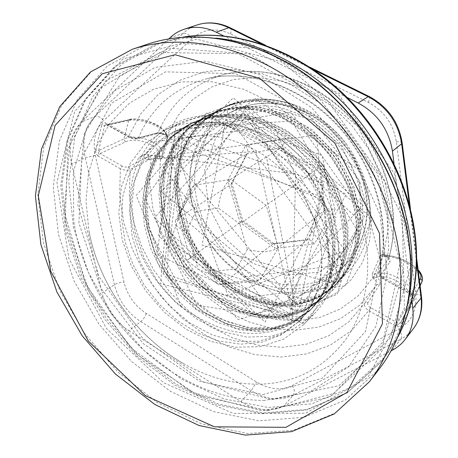 <?xml version="1.0" encoding="UTF-8"?>
<svg xmlns="http://www.w3.org/2000/svg" width="458" height="458" viewBox="0 0 458 458"><rect width="100%" height="100%" fill="white"/><g stroke="black" fill="none" stroke-linecap="round" stroke-linejoin="round"><path stroke-width="0.34" stroke-dasharray="2.29 1.72" d="M194.404 211.756L192.721 205.642C183.252 168.51 197.158 128.95 229.023 113.143C244.131 106.17 260.791 104.229 279.002 107.321C290.962 110.389 302.538 115.376 313.713 122.269C324.43 130.169 333.962 139.507 342.309 150.287C357.767 172.763 364.929 199.745 362.312 224.145C359.484 242.122 351.864 257.734 340.529 269.499C319.094 290.12 286.25 294.133 257.19 282.065C228.107 269.848 204.01 242.706 194.404 211.756C199.825 227.139 205.487 238.486 211.39 245.803C218.489 256.383 229.544 266.779 244.555 277.004C257.768 284.773 269.71 289.616 280.37 291.534C296.801 295.381 319.81 292.731 336.487 281.521C353.679 269.808 364.499 252.404 368.948 229.298M337.535 283.044L335.932 284.636L346.546 271.073C352.219 260.585 356.003 248.946 357.893 236.162C359.971 209.919 351.492 180.75 333.893 156.355C324.447 144.631 313.69 134.469 301.627 125.87C289.067 118.341 276.082 112.891 262.686 109.514C242.288 106.136 223.59 108.237 206.581 115.822L187.454 129.059L173.113 147.104L164.136 168.79L160.706 192.675L162.865 217.418L170.244 241.721L182.421 264.323L198.64 284.103L218.065 299.944L239.723 311.051L262.423 316.741L284.905 316.358L305.772 309.711L323.548 296.933L334.409 283.05C340.065 272.355 343.821 260.476 345.664 247.406C346.3 233.878 344.765 220.017 341.067 205.837C336.178 191.747 329.348 178.357 320.577 165.653L305.246 148.455C293.658 138.327 281.201 130.118 267.867 123.826C254.322 118.771 240.816 115.971 227.357 115.427C214.184 116.12 201.881 118.885 190.454 123.729L170.931 137.377L156.619 155.863L147.648 177.944L144.413 202.259L146.835 227.471L154.472 252.278L166.884 275.367L183.423 295.599L203.186 311.978L225.147 323.508L248.167 329.525L270.964 329.422L292.135 322.97L310.158 310.238L321.321 295.925C327.086 285.071 330.882 272.991 332.72 259.686C333.287 245.894 331.632 231.714 327.768 217.144C322.69 202.648 315.648 188.845 306.631 175.735C296.624 163.363 285.271 152.617 272.584 143.497C259.394 135.471 245.809 129.603 231.822 125.893C217.882 123.557 204.457 123.505 191.536 125.727L173.519 132.03C164.29 136.616 156.315 142.673 149.6 150.195L146.549 153.401L148.226 155.245L295.605 173.908L292.273 319.793L163.569 273.002L179.908 133.971L323.674 183.589L289.691 313.678L169.735 243.541L213.09 117.569L346.202 194.404L285.42 304.209L178.757 214.378L246.994 105.844L363.205 205.356L280.37 291.54M148.232 155.251L148.69 156.522L147.963 159.418L147.07 160.111L145.409 158.187C143.703 156.396 141.946 155.875 140.137 156.625L138.992 157.586L128.578 175.763L122.773 196.579L121.662 218.993L125.137 241.973L132.923 264.529L144.636 285.74L159.762 304.742L177.693 320.749L197.713 333.046L219.016 341.021L240.696 344.193L261.764 342.212L281.172 334.958L298.605 321.785M221.695 108.403L223.664 107.435C260.482 88.108 316.364 103.76 347.027 144.911C365.953 171.979 373.27 200.112 368.988 229.309C374.432 194.244 357.057 151.34 325.489 125.475C293.824 99.764 251.923 93.38 221.786 108.386L202.888 121.37L188.707 139.112L179.713 160.317L176.227 183.721L178.168 207.955L185.307 231.714L197.14 253.778L213.016 273.037L232.069 288.466L253.337 299.211L275.67 304.541L297.786 303.992L318.321 297.305L335.88 284.681M297.849 322.535C305.337 315.081 311.2 306.064 315.425 295.49C311.44 305.812 305.83 314.572 298.599 321.779L280.302 334.775L258.862 341.262L235.698 341.221L212.254 334.953L189.864 322.999L169.689 306.173L152.789 285.38L140.034 261.724L132.15 236.345L129.603 210.56L132.831 185.73L141.797 163.22L156.333 144.522L175.969 130.868C187.54 125.904 200.026 123.116 213.422 122.498L234.015 124.742C247.973 128.389 261.524 134.211 274.663 142.203C287.292 151.329 298.599 162.069 308.583 174.429C317.594 187.471 324.619 201.199 329.657 215.621C333.464 230.128 335.073 244.269 334.483 258.054C332.657 271.354 328.884 283.416 323.148 294.242L310.513 309.934M312.253 308.182L294.294 321.029L273.191 327.602L250.423 327.819L227.403 321.934L205.442 310.472L185.667 294.191L169.128 274.05L156.705 251.018L149.005 226.281L146.634 201.062L149.869 176.754L158.777 154.695L173.113 136.284L192.669 122.704C209.621 115.13 229.269 112.737 249.673 116.366C263.293 119.87 276.523 125.498 289.359 133.244C301.713 142.066 312.751 152.474 322.472 164.468C331.197 177.149 337.998 190.522 342.87 204.583C346.488 218.735 347.965 232.555 347.301 246.038C345.464 259.062 341.697 270.884 335.989 281.51L325.22 295.233L307.484 308.034L286.674 314.64L264.255 315.07L241.624 309.488L220.017 298.41L200.621 282.62L184.471 262.926L172.328 240.427L164.977 216.222L162.842 191.536L166.225 167.714L175.219 146.119L189.475 128.063L208.579 114.878C225.554 107.241 244.211 105.111 264.552 108.483C277.932 111.809 290.882 117.225 303.402 124.719C315.419 133.289 326.148 143.411 335.582 155.079C348.704 173.822 356.65 193.7 359.421 214.705C360.2 228.29 358.929 241.114 355.603 253.177C351.2 264.575 345.177 274.531 337.529 283.038L319.902 295.713L299.395 302.383L277.336 302.956L255.06 297.62L233.849 286.954L214.854 271.565L199.041 252.381L187.253 230.385L180.154 206.713L178.225 182.559L181.74 159.229L190.717 138.047L204.909 120.38L223.653 107.441C245.957 96.861 270.163 96.232 296.257 105.552C269.785 95.287 243.868 99.472 227.884 109.525L202.087 245.122L331.495 283.078L316.421 134.938L177.338 154.386L227.889 295.507L345.177 250.56L245.66 117.219L154.438 217.865L265.148 322.169L324.109 200.822L174.773 136.352L160.432 283.834L297.437 317.113L266.482 157.111C251.013 145.993 224.26 134.944 202.196 135.631C179.164 136.513 160.787 144.671 147.07 160.111M192.721 205.642C187.322 182.839 190.242 163.088 194.272 151.913C197.908 136.765 216.869 114.735 227.889 109.536M262.926 394.584L322.346 378.228L365.53 331.415L380.255 260.522L359.559 180.71L306.797 112.531L235.962 73.721L165.653 71.849L111.397 103.302L81.77 157.718L78.913 222.983L100.794 288.053L143.068 343.523L199.734 381.348L262.926 394.584M362.232 222.004C373.516 265.669 366.858 308.555 346.763 338.107C324.774 367.763 295.782 383.128 259.795 384.199C233.557 384.451 208.132 377.575 183.521 363.566C135.786 336.481 99.002 284.905 88.944 230.946L86.018 201.509L88.543 172.861L96.672 146.125L110.401 122.492L129.482 103.153L153.396 89.27L181.288 81.885L211.974 81.77L243.959 89.35L275.487 104.567L304.725 126.814L329.88 154.936L349.425 187.311L362.232 222.004M267.787 410.717L333.996 393.416L382.831 342.006L400.115 262.995L377.323 173.342L317.984 96.741L238.32 53.706L159.831 52.533L99.981 88.423L67.841 149.194L65.213 221.277L89.493 292.736L135.883 353.662L198.068 395.512L267.787 410.717M264.684 400.424C238.4 400.441 212.804 394.017 187.906 381.153C128.692 350.759 83.196 286.96 73.744 221.071L73.286 172.231L86.871 127.318L114.563 90.827L155.05 67.406L205.127 61.149L259.543 74.562L311.434 107.418L353.53 156.138L379.894 214.172L387.325 273.432L375.949 326.228L348.641 366.784L309.9 391.825L264.684 400.424M315.43 295.496C321.602 278.67 323.251 261.129 320.371 242.866C317.657 227.901 313.364 215.02 307.495 204.205C298.198 185.524 280.914 166.409 266.482 157.111M240.055 222.365L242.769 220.516L241.767 221.248L272.573 244.051L273.535 243.599L274.268 243.822L275.126 248.356L240.055 222.365L227.781 180.572L245.66 145.478L285.202 138.093C284.59 142.804 283.267 146.005 281.235 147.699L230.517 179.324L266.241 205.413L278.344 247.795L259.921 279.706L223.59 283.101L190.419 257.797L178.11 218.054L193.98 185.358L230.517 179.324C223.922 184.734 219.863 194.306 218.346 208.029L196.207 211.27C190.425 202.407 188.685 194.908 190.992 188.759L193.98 185.358L246.73 153.934L231.009 184.551L178.11 218.054L175.471 220.802L190.992 188.759M285.202 138.093L323.125 164.886L239.792 223.933L218.346 208.029M323.125 164.886L335.096 209.598C330.458 208.539 327.012 208.688 324.745 210.05L278.344 247.795C271.084 252.244 260.734 252.799 247.291 249.45L239.792 223.933M335.096 209.598L314.371 243.891C312.219 240.988 310.106 239.545 308.028 239.563L306.854 240.049L259.921 279.706L255.535 281.43L220.017 284.716L223.59 283.101L272.573 244.051L306.854 240.049L324.745 210.05L314.217 171.12L281.235 147.699L246.73 153.934L247.549 153.029L231.737 183.813L231.009 184.551L241.767 221.248L186.784 260.453L175.357 223.704L175.471 220.802M227.781 180.572L231.788 183.011L242.774 220.516L274.268 243.822M231.788 183.011L231.737 183.813M245.66 145.478C247.675 148.541 248.305 151.06 247.549 153.029M347.027 144.911C333.624 125.824 311.119 110.567 296.263 105.546M196.207 211.27L186.383 231.05C180.212 229.097 176.542 226.647 175.357 223.704M186.383 231.05L193.952 255.587L186.784 260.453L217.407 283.863L220.017 284.716M193.952 255.587L214.447 271.193C214.138 277.577 215.128 281.802 217.407 283.863M214.447 271.193L236.517 268.932C242.74 277.273 249.083 281.441 255.535 281.43M420.112 285.678L412.807 300.625L411.324 301.398L409.692 301.083C415.761 290.538 391.579 273.294 376.739 277.136L376.064 273.655C392.523 269.567 419.528 288.626 413.013 300.282L400.761 322.558L399.244 323.319L397.573 322.964L396.118 326.273L368.793 310.667C365.072 308.068 363.761 305.555 364.854 303.116L376.476 285.191C377.444 283.273 376.625 281.298 374.026 279.26L372.829 277.794L358.374 295.639L340.437 308.961L319.959 317.411L297.906 320.863L275.201 319.409L252.73 313.306L231.284 302.927L211.596 288.746L194.295 271.325L179.942 251.282L169.025 229.281L161.949 206.066L159.023 182.41L160.472 159.155L158.92 159.029L159.493 157.157L160.981 157.34L161.25 158.989L160.472 159.155L160.483 157.678L162.052 155.731L167.05 137.961L166.655 135.688L167.233 135.087L167.725 135.98L166.907 136.238L165.687 135.03L165.962 133.868L167.233 135.087L178.019 115.571L192.984 99.243L211.693 86.968L233.488 79.509L257.476 77.459L282.575 81.163L307.536 90.655L331.037 105.621L351.79 125.372L368.638 148.89L380.667 174.904L387.279 201.989L388.252 228.708L383.695 253.698L385.413 254.07C387.76 255.839 388.819 257.356 388.596 258.621L378.938 272.041C378.737 273.89 380.398 275.773 383.918 277.691L412.034 293.338C414.364 295.318 415.103 297.517 414.244 299.944L402.244 324.579C400.927 326.646 398.884 327.212 396.118 326.273L400.807 322.501L412.795 297.803L414.244 299.944M376.064 273.655L374.661 274.159L372.36 273.655L380.358 255.845L382.688 256.365L374.661 274.159L374.1 276.231L374.026 279.26L375.337 277.628L376.739 277.136C379.796 279.861 380.713 282.386 379.499 284.704L377.999 284.378L376.596 285.031L360.005 304.913L340.792 318.539L319.014 327.006L295.679 330.229L271.754 328.34L248.133 321.613L225.639 310.461L205.007 295.387L186.875 276.964L171.824 255.833L160.34 232.681L152.835 208.253L149.651 183.355L151.014 158.84C153.241 157.81 155.875 157.873 158.92 159.029L160.483 157.678M167.044 136.69L167.038 137.995L167.96 139.163L162.939 156.945L162.018 155.846M166.655 135.688L165.962 133.868L158.205 132.671L157.094 133.662L155.789 133.444L136.003 138.597L129.58 137.274L107.149 124.788L131.057 119.515C142.409 116.83 167.382 127.874 165.521 134.818L166.867 135.82L167.147 137.537C169.22 129.58 141.396 117.334 128.669 120.523L129.877 119.286L131.057 119.515M181.191 306.265C193.608 316.489 218.809 330.086 240.719 332.56C263.751 335.496 284.332 330.367 302.463 317.165L283.605 327.396L262.245 331.649L239.763 329.829L217.43 322.323L196.419 309.785L177.778 292.811L162.367 272.344L150.991 249.404L144.293 225.015L142.627 200.381L146.354 176.754L155.48 155.411L169.741 137.64L188.622 124.622C205.602 116.973 225.325 114.683 245.883 118.364C259.623 121.868 272.945 127.524 285.855 135.322C298.267 144.23 309.356 154.73 319.129 166.826C332.737 186.211 341.044 206.724 344.061 228.365C344.948 242.334 343.74 255.512 340.449 267.896C336.035 279.563 329.937 289.714 322.151 298.353L304.289 311.159L283.399 317.783L260.883 318.115L238.126 312.448L216.422 301.29L196.963 285.323L180.71 265.491L168.51 242.86L161.119 218.495L158.926 193.671L162.338 169.741L171.344 148.026L185.656 129.912L204.743 116.738C221.792 109.044 240.53 106.926 260.974 110.372C274.428 113.739 287.452 119.183 300.053 126.706C312.121 135.368 322.919 145.575 332.439 157.329C345.675 176.17 353.685 196.161 356.479 217.31C357.303 230.975 356.055 243.868 352.729 255.982C348.309 267.426 342.263 277.422 334.592 285.969L316.85 298.742L296.252 305.354L274.102 305.852L251.757 300.471L230.46 289.662L211.373 274.159L195.486 254.848L183.647 232.727L176.49 208.922L174.515 184.631L178.042 161.205L187.036 139.936L201.205 122.177L220.04 109.227L229.406 105.351L239.334 102.632C268.772 98.298 283.668 104.304 303.557 113.601C327.562 125.206 350.359 153.39 358.007 169.185L255.387 98.705L172.317 159.499L197.856 269.081L296.566 311.028L358.162 231.931L291.78 120.998L179.977 128.503L158.531 235.315L238.372 319.587L332.897 290.486L320.926 169.3L205.447 115.485L136.226 195.417L181.179 306.253M239.339 102.649L229.658 105.22L220.567 108.952C203.758 117.551 191.684 130.593 184.345 148.077C166.403 189.389 181.786 244.412 217.338 276.563C232.813 289.925 250.612 299.223 269.155 303.259C281.573 305.022 293.687 304.633 305.486 302.091C316.822 298.272 327.023 292.37 336.075 284.378L346.815 270.804C352.488 260.344 356.272 248.717 358.162 235.916C360.274 209.627 351.773 180.532 334.157 156.081C320.216 138.35 302.44 124.295 282.832 115.485C269.562 110.59 256.325 107.882 243.118 107.361C230.185 108.082 218.094 110.853 206.844 115.685L204.749 116.71M181.191 306.236C163.054 292.548 144.505 267.283 136.421 242.225C132.934 231.588 130.776 220.298 129.946 208.361C129.574 198.703 130.713 187.683 133.37 175.299C137.274 163.14 142.97 152.142 150.459 142.301C163.787 127.696 179.416 119.063 197.346 116.384C213.182 114.431 227.832 116.006 241.297 121.112L335.995 217.819L300.82 321.321L196.711 305.194L145.3 198.657L206.363 112.926L322.335 155.56L343.947 276.334L254.093 314.898L170.416 237.874L183.515 129.82L291.082 112.021L364.631 216.623L311.062 302.423L211.625 269.544C204.955 262.543 198.068 252.484 190.952 239.362C175.454 208.178 173.25 177.75 184.345 148.077M211.642 269.527C220.979 280.342 233.231 289.513 248.402 297.036L259.337 301.467L270.478 304.599L281.676 306.379L292.834 306.786L304.65 305.686L319.655 301.725L336.47 292.96L351.343 279.523L362.599 262.142L369.486 241.549L371.467 220.126L369.457 201.182L364.837 184.442L358.013 169.185M128.669 120.523L123.998 138.894C137.366 132.637 165.172 144.012 162.321 154.695L161.308 155.857L159.584 156.035C162.224 146.337 137.314 136.163 125.326 141.946L100.21 153.533L98.808 150.407L95.756 150.064L101.63 125.406L104.567 125.858L98.653 150.482L98.092 156.029C96.203 154.369 95.424 152.382 95.756 150.064M101.63 125.406C102.369 123.231 103.834 122.446 106.021 123.059L104.567 125.858L105.93 124.553L107.149 124.788L106.439 124.673L106.021 123.059L128.83 135.751L129.036 137.257L129.58 137.274M155.789 133.444C158.388 132.906 161.634 133.364 165.521 134.824L165.687 135.03M167.05 137.961L167.147 137.537M419.465 280.519L411.45 294.236L383.541 279.008L388.756 248.253L387.119 216.714L378.863 184.677L364.265 153.882L344.05 126.03L319.34 102.649L291.523 84.953L262.165 73.738L232.819 69.341L204.938 71.677L179.759 80.299L158.256 94.474L141.133 113.298L128.83 135.751C132.362 137.709 135.562 138.408 138.436 137.847L137.331 138.826L136.003 138.597M383.821 278.853C381.193 277.256 380.151 275.848 380.695 274.64L379.356 273.283L379.184 271.502C391.911 226.55 376.625 167.662 339.372 126.82C302.125 85.944 248.041 68.087 205.894 79.005C173.634 88.297 151.146 107.916 138.436 137.847L158.205 132.671C170.536 103.01 192.606 83.591 224.42 74.408C265.314 63.822 317.377 81.095 352.666 120.397C387.96 159.665 401.643 216.136 388.395 259.028L388.533 260.774L389.838 262.108C390.748 260.459 389.592 258.386 386.369 255.89C395.786 255.335 412.148 262.898 418.223 270.672M125.326 141.946L123.998 138.894L98.808 150.407M122.172 166.048L100.21 153.533L98.092 156.029L120.357 168.744L122.172 166.048C124.519 167.216 126.683 167.405 128.664 166.615L149.617 156.012C152.371 154.798 155.691 154.81 159.584 156.035L159.493 157.157M162.321 154.695L162.012 155.857M162.212 155.165L162.052 155.731M128.664 166.615L130.112 169.466L151.014 158.84L149.617 156.012M379.499 284.704L367.94 302.658L366.411 302.309L365.135 302.795L348.595 321.968L328.707 335.783L306.207 344.256L282.122 347.324L257.436 345.143L233.048 338.021L209.781 326.382L188.381 310.742L169.483 291.689L153.67 269.859L141.442 245.946L133.221 220.704L129.356 194.925L130.112 169.466C127.152 170.582 123.9 170.342 120.357 168.744L119.647 195.652L123.792 222.88L132.511 249.536L145.438 274.777L162.121 297.837L182.044 317.989L204.611 334.569L229.149 346.964L254.9 354.606L281 357.051L306.494 353.948L330.355 345.114L351.492 330.584L368.793 310.667L370.625 307.616L397.573 322.964L409.692 301.083M374.152 276.924L372.829 277.794L372.325 276.861L372.36 273.655M384.09 254.906L383.632 255.1L385.367 255.467L385.413 254.07L384.09 254.906L383.695 253.698L382.699 253.824L380.358 255.845M382.699 253.824L383.632 255.1L382.688 256.365L383.827 256.469L385.218 255.438L386.369 255.89L385.367 255.467M412.967 300.368L421.95 281.905C426.97 273.294 399.227 255.095 383.827 256.469M402.244 324.579L400.836 322.449L412.778 297.843L412.297 295.341M412.847 297.717L411.977 294.649L412.034 293.338L411.45 294.236L412.887 295.782L412.847 297.717L420.055 285.202M398.884 328.987C401.569 333.195 402.216 336.584 400.83 339.155L293.297 395.231C280.267 401.237 266.218 399.748 251.15 390.771L140.778 321.642C127.278 312.682 118.502 300.356 114.454 284.67L85.291 157.77L71.751 164.073C68.059 146.606 71.196 132.637 81.181 122.166L94.892 116.498C97.863 115.748 100.771 117.139 103.634 120.683C95.161 129.339 92.396 140.932 95.327 155.462L124.015 282.18C127.404 295.456 134.818 305.875 146.262 313.427L256.617 382.041C269.378 389.575 281.241 390.76 292.204 385.602L398.884 328.987C411.502 321.705 417.135 310.118 415.778 294.236L396.313 141.762C393.411 124.055 384.067 110.922 368.284 102.374L230.546 33.949C215.976 27.451 203.18 28.969 192.148 38.501L103.634 120.683M71.751 164.073L102.025 293.023L115.502 284.063L119.698 282.626L124.015 282.18M146.262 313.427C145.066 316.804 143.239 319.541 140.778 321.642L128.83 330.67C115.141 321.499 106.21 308.95 102.025 293.023M128.83 330.67L240.776 401.511L251.15 390.771L256.617 382.041M292.204 385.602C294.614 389.46 294.975 392.672 293.297 395.231L283.468 406.349C270.3 412.337 256.068 410.723 240.776 401.511M283.468 406.349L391.052 350.834M333.138 243.009C331.186 219.651 325.552 204.869 319.031 191.301C313.65 180.853 307.181 171.086 299.629 162.012C282.46 141.224 255.701 125.813 241.297 121.118M323.949 296.532L308.606 307.971C296.732 313.18 285.844 315.968 275.945 316.341C265.302 316.094 254.625 314.297 243.896 310.948L219.101 298.347L187.104 267.455L164.124 214.315L163.695 175.912L170.886 152.886L177.435 141.339C185.152 130.496 194.953 121.948 206.827 115.697L187.786 128.875L173.485 146.915L164.485 168.584L161.067 192.497L163.254 217.218L170.651 241.492L182.736 264.077L198.961 283.828L218.432 299.738L240.038 310.833L262.755 316.455L285.237 316.066L306.059 309.413L323.938 296.521C331.707 287.916 337.786 277.777 342.172 266.121C345.435 253.766 346.626 240.633 345.744 226.727C342.704 205.201 334.42 184.78 320.886 165.458C311.165 153.436 300.122 143.011 287.761 134.171C274.909 126.408 261.644 120.775 247.967 117.271C227.483 113.636 207.8 115.891 190.877 123.517C159.441 139.1 142.93 175.139 146.577 213.371L149.279 229.676L180.778 289.548L216.542 317.589L248.889 328.3L271.542 328.586L291.111 323.113L310.93 309.488M188.622 124.622L190.826 123.54L171.544 136.942L157.094 155.342L148.1 177.446L144.791 201.841L147.132 227.128L154.787 251.969L167.256 275.121L183.835 295.41L203.655 311.784L225.697 323.314L248.797 329.268L271.634 329.084L292.776 322.489L310.919 309.476C327.075 293.063 334.477 270.913 333.121 243.015C333.974 271.462 326.01 294.191 309.23 311.205L302.463 317.165M168.899 38.833L81.181 122.166M411.725 300.334L394.017 163.409M347.101 97.48L223.504 35.833M338.451 249.352C337.952 276.323 329.703 298.003 313.701 314.394L294.202 328.689L271.319 336.292L246.622 337.088L221.615 331.357L197.684 319.678L176.067 302.853L157.838 281.847L143.915 257.774L135.047 231.851L131.801 205.419L134.532 179.908L143.331 156.819L157.97 137.663L177.841 123.883C207.503 109.525 248.975 115.141 282.712 140.824C316.404 166.506 338.536 210.09 338.451 249.352M328.403 258.633C328.014 286.084 319.736 308.079 303.574 324.63L283.863 339.029L260.711 346.597L235.698 347.238L210.354 341.25L186.08 329.245L164.124 312.024L145.57 290.595L131.354 266.075L122.229 239.711L118.782 212.844L121.381 186.933L130.129 163.495L144.825 144.075L164.857 130.124C194.81 115.622 236.906 121.49 271.291 147.808C305.635 174.126 328.323 218.666 328.403 258.633M132.219 49.321L91.382 71.603L61.521 105.546L43.653 147.613L37.825 194.381L43.441 242.763L59.517 290.063L84.85 333.899L118.049 372.131L157.529 402.742L201.446 423.81L247.555 433.531L293.149 430.343L334.97 413.168L369.343 381.812M379.235 368.942L345.292 400.04L304.02 417.295L259.039 420.828L213.565 411.639L170.284 391.235L131.417 361.373L98.814 323.938L74.047 280.92L58.469 234.45L53.277 186.887L59.403 140.892L77.396 99.518L107.155 66.118L147.608 44.157M363.578 184.162C371.862 215.581 363.675 247.349 344.37 265.766C323.016 286.319 290.298 290.366 261.392 278.395C232.458 266.281 208.539 239.288 199.098 208.516C186.904 170.055 200.301 127.307 233.803 110.727C257.322 99.581 282.752 100.949 310.083 114.832C335.622 128.961 356.141 155.514 363.578 184.162M359.507 182.839L341.29 145.97L310.358 119.32L273.941 108.729L240.164 115.748L215.735 137.858L204.68 169.849L208.213 205.43L225.159 238.36L252.507 263.115L285.735 275.287L319.117 272.121L346.231 253.24L361.041 221.432L359.507 182.839M314.371 243.891L275.126 248.356M146.612 153.745L138.992 157.586M145.409 158.187L148.69 156.522M402.319 217.029L357.973 126.689L282.34 62.099L196.803 39.165L122.933 59.008L74.631 111.512L56.941 182.45L68.866 258.415L106.296 328.266L163.523 382.693L233.242 413.431L305.692 413.242L367.866 377.558L404.448 308.125L402.319 217.029M236.517 268.932L247.291 249.45M167.725 135.98L167.96 139.163M162.939 156.945L161.25 158.989M128.669 120.528L104.71 125.83M372.325 276.861L374.1 276.231L375.337 277.628M380.695 274.64L389.838 262.108M367.94 302.658C367.184 304.324 368.083 305.978 370.625 307.616M415.778 294.236C419.185 294.448 421.091 295.25 421.492 296.652M413.454 328.569C410.042 333.006 405.834 336.538 400.83 339.155L392.334 350.17M396.313 141.762C399.857 141.648 401.803 142.026 402.153 142.902M409.223 203.947L416.585 262.371M368.284 102.374C369.554 99.065 369.835 97.107 369.131 96.489M192.148 38.501C189.057 34.585 186.062 32.861 183.183 33.331L94.892 116.498C84.942 126.837 81.742 140.595 85.291 157.77L95.327 155.462M230.546 33.949C231.462 30.663 231.33 28.602 230.145 27.766M261.134 43.75L313.638 69.731M170.004 37.774L183.183 33.331C187.27 29.495 191.954 26.69 197.226 24.915M397.555 337.443L385.046 356.713L351.95 386.913L311.789 403.824L268.039 407.5L223.813 398.849L181.74 379.281L143.989 350.479L112.376 314.268L88.44 272.584L73.503 227.511L68.711 181.357L74.935 136.724L92.659 96.564L121.731 64.097L161.067 42.646L183.36 37.098M411.885 261.856L394.149 173.284L339.035 95.247L261.341 48.754L182.215 43.424L119.784 75.725L84.135 134.079L77.86 204.995L98.865 276.38L142.593 338.176L202.951 381.783L271.96 399.611L338.937 385.676L390.336 337.907L411.885 261.856M216.107 38.146C193.952 36.171 173.405 38.42 154.472 44.89L114.964 66.479L85.841 99.18L68.156 139.644L62.048 184.608L67.017 231.113L82.165 276.54L106.342 318.573L138.207 355.127L176.227 384.245L218.575 404.088L263.075 412.961L307.089 409.423L347.496 392.535L380.775 362.221C393.061 346.425 401.878 327.733 407.231 306.144M403.12 271.783L381.485 349.053L329.497 397.223L261.673 410.855L191.759 392.26L130.519 347.628L85.972 284.693L64.297 212.14L70.148 140.119L105.798 80.877L168.819 48.159L249.129 53.826L328.323 101.544L384.731 181.402L403.12 271.783M340.529 269.499L344.37 265.766C364.225 246.799 372.4 214.556 364.121 183.223C356.708 154.718 336.384 128.498 310.902 114.489C283.605 100.651 257.906 99.403 233.803 110.727L229.023 113.143M173.622 132.007C162.996 137.28 153.974 144.407 146.549 153.401L140.137 156.625M323.566 296.944L325.254 295.261M173.519 132.03L175.838 130.891M190.454 123.723L192.641 122.652M206.484 115.863L208.562 114.843M147.957 159.418L255.856 151.398L293.24 315.012L167.153 277.703L172.105 144.012L320.909 196.499L299.893 306.545L161.388 191.639L230.093 119.12L337.723 266.338L293.028 301.559L180.109 165.699L245.602 111.305L344.027 264.581L244.555 277.004M183.521 363.566C135.871 336.573 98.945 284.796 88.944 230.946M187.906 381.153C128.801 350.868 83.127 286.822 73.744 221.071M273.535 243.599L308.028 239.563M298.542 321.848C308.016 310.799 313.581 305.726 319.907 281.315C324.728 256.4 320.589 230.7 307.495 204.205M175.964 130.851L185.33 126.946C190.963 124.931 199.339 123.374 210.451 122.28C220.229 122.023 232.195 123.746 246.358 127.444L266.087 135.94L305.595 168.664L330.527 214.894L335.216 239.374L334.638 261.432L331.626 275.35C327.396 288.185 320.944 299.131 312.259 308.188M192.268 122.858L202.115 118.788L212.564 115.937L223.487 114.357L234.754 114.094L246.232 115.204L264.289 119.796L286.571 130.41L314.411 153.075L337.884 188.335L348.011 227.471L347.937 244.583L345.704 258.295L337.918 278.43L325.237 295.25M208.47 114.912C224.431 107.659 241.847 105.145 260.716 107.367L283.96 113.721L311.944 129.711L336.349 154.415L353.96 187.099L360.12 214.762L360.463 228.061C359.839 236.757 358.322 245.076 355.912 253.022C351.664 264.684 345.509 274.72 337.449 283.147M221.775 108.357C209.254 114.5 198.119 124.708 188.37 138.969C182.96 148.741 179.038 159.258 176.593 170.513L175.076 187.935L184.769 234.33L212.186 274.394L244.446 296.818L266.762 304.066L284.263 305.704C295.57 305.2 307.238 302.286 319.266 296.95L335.891 284.693M206.575 115.811C192.995 122.933 181.849 133.089 173.135 146.285C167.05 157.438 162.83 169.414 160.489 182.221L161.857 219.777L186.549 273.002L226.59 306.642L253.846 316.352C267.289 318.098 278.281 318.138 286.817 316.478C300.791 313.22 313.077 306.66 323.686 296.79M190.018 123.895L181.357 128.841L173.221 135.024L165.893 142.295L159.544 150.424L154.191 159.275L147.98 173.954L143.881 192.165L143.257 211.825L157.684 263.402L196.253 309.15L235.423 328.157L256.131 331.02L280.657 327.728L310.169 310.249M129.872 119.292L106.439 124.668M129.906 119.28C141.734 117.191 166.975 125.36 167.187 137.371L167.101 137.789M106.491 124.702L129.036 137.257C131.595 138.093 131.251 139.249 137.343 138.82L157.094 133.662L160.684 133.667L165.613 135.053L167.05 136.719M378.932 272.041C391.579 227.649 376.327 168.263 338.748 127.089C301.187 85.841 247.068 68.248 205.894 79.005L224.42 74.408C266.075 63.691 318.133 81.118 353.198 120.133C388.258 159.138 401.952 215.271 388.602 258.627M162.206 155.21L167.113 137.749M418.131 269.917L411.794 264.552L404.586 260.356L394.281 256.554L388.63 255.553L385.516 255.604M412.286 295.307L411.387 294.517M385.533 255.616L388.596 258.633M411.318 294.483L383.541 279.008C380.129 277.382 378.6 275.046 378.949 272.012M400.887 322.363L412.933 300.437M416.631 257.98L410.402 208.499M309.677 67.091L265.348 45.17M303.557 113.601C290.177 106.634 276.621 102.569 262.892 101.407C249.118 100.033 234.834 102.644 220.04 109.227M188.57 124.645L206.066 118.525L221.827 116.538L230.632 116.687L248.694 119.544L257.791 122.263L287.595 137.669L326.852 180.526L339.79 210.949L343.929 236.076L343.248 253.492C340.912 269.522 333.733 285.987 322.111 298.393M204.743 116.738L223.493 110.321C236.362 108.46 248.665 108.592 260.402 110.716C284.67 116.229 308.623 130.902 326.789 151.879C344.616 173.731 354.486 198.377 356.398 225.823L354.887 246.364L347.296 268.508L334.443 286.118M150.459 142.301L274.136 126.139L340.907 280.874L302.744 323.491L156.859 254.367L175.986 125.36L233.437 103.691L359.215 220.241L337.34 294.122L277.25 319.054L163.185 167.405L233.242 97.835L371.65 218.323L345.366 285.889L248.402 297.036M336.075 284.395C328.844 291.277 320.64 296.481 311.457 300.007C301.679 303.11 292.776 304.478 284.756 304.101L266.075 301.639L256.766 298.897L241.509 292.084C227.712 283.679 215.346 273.145 204.405 260.465L190.952 239.362M220.567 108.952L220.046 109.21M336.206 284.361L334.592 285.969M323.852 296.658L322.151 298.353M310.816 309.631L309.23 311.205M183.063 37.121L161.067 42.646L154.472 44.89L114.489 66.702L84.965 99.689L67.04 140.388L60.8 185.496L65.694 232.063L80.791 277.519L104.951 319.558L136.828 356.095L174.887 385.184L217.321 404.975L262.005 413.774L306.322 410.087L347.13 392.918L380.775 362.221L385.046 356.713L397.435 337.718M303.574 324.63L313.701 314.394M164.857 130.124L177.841 123.883"/><path stroke-width="0.69" d="M420.112 285.678L421.944 281.905L422.562 278.424C422.047 275.149 420.57 272.31 418.131 269.917M418.223 270.672C420.753 273.832 421.532 276.483 420.57 278.624L421.961 280.096L421.921 281.956M391.052 350.834L392.334 350.17C397.412 347.542 401.677 343.981 405.13 339.487L413.454 328.569C419.849 319.993 422.385 309.785 421.068 297.946L412.761 308.383C414.147 320.44 411.599 330.808 405.13 339.487M223.504 35.833L216.216 32.197C205.23 26.919 194.558 25.929 184.196 29.232C178.86 31.024 174.132 33.869 170.004 37.774L168.899 38.833M412.761 308.383L411.725 300.334M394.017 163.409L392.437 151.174L401.643 143.778L409.223 203.947M410.402 208.499L402.153 142.902C398.775 122.011 387.766 106.537 369.131 96.489L368.14 96.69L358.15 102.993C377.415 113.481 388.848 129.545 392.437 151.174M358.15 102.993L347.101 97.48M379.487 233.299L382.436 323.812L346.975 392.443L285.941 427.314L214.441 426.833L145.346 395.649L88.365 341.055L50.775 271.325L38.3 195.755L55.097 125.452L102.289 73.744L175.013 54.72L259.64 78.289L334.89 143.154L379.487 233.299M394.046 227.763C378.938 168.109 337.706 110.195 286.273 76.371C234.696 42.663 176.817 34.344 132.219 49.321L90.426 72.038L59.798 106.565L41.478 149.113L35.415 196.15L40.905 244.646L56.901 291.969L82.188 335.783L115.376 373.968L154.907 404.517L198.972 425.505L245.419 435.1L291.614 431.642L334.243 413.929L369.343 381.812C398.151 344.92 409.315 287.332 394.046 227.763M404.128 217.705C418.858 275.928 407.706 332.468 379.235 368.942C407.895 332.222 419.024 275.498 404.3 217.31C389.729 159.063 349.672 102.827 299.383 70.005C248.957 37.316 191.959 29.278 147.608 44.157C191.69 29.358 248.579 37.35 299.057 70.108C349.397 102.993 389.546 159.401 404.128 217.705M420.055 285.202L421.915 281.962M420.57 278.624L419.465 280.519M413.454 328.569C420.198 319.455 422.877 308.812 421.492 296.652L421.068 297.946L416.585 262.371M402.153 142.902L401.643 143.778C398.197 122.595 387.027 106.897 368.14 96.69L313.638 69.731M265.348 45.17L230.145 27.766L228.782 27.743L261.134 43.75M184.196 29.232L197.226 24.915C207.463 21.652 217.979 22.597 228.782 27.743L216.216 32.197M183.36 37.098C233.929 28.728 295.92 49.212 343.231 94.64C390.434 140.125 418.228 206.964 416.162 265.491C415.051 292.513 408.845 316.495 397.555 337.443M407.231 306.144C409.979 294.74 411.565 282.798 411.982 270.317C413.62 218.609 392.649 160.145 354.801 115.473C316.816 70.91 264.449 42.771 216.107 38.146M369.343 381.812L379.235 368.942M132.219 49.321L147.608 44.157M421.492 296.652L416.631 257.98M369.131 96.489L309.677 67.091M197.226 24.915C208.087 21.497 219.061 22.442 230.145 27.766M397.435 337.718C409.046 316.369 415.406 292.009 416.522 264.627C418.572 205.865 390.766 139.306 343.609 94.062C296.349 48.886 234.221 28.459 183.063 37.121"/></g></svg>
